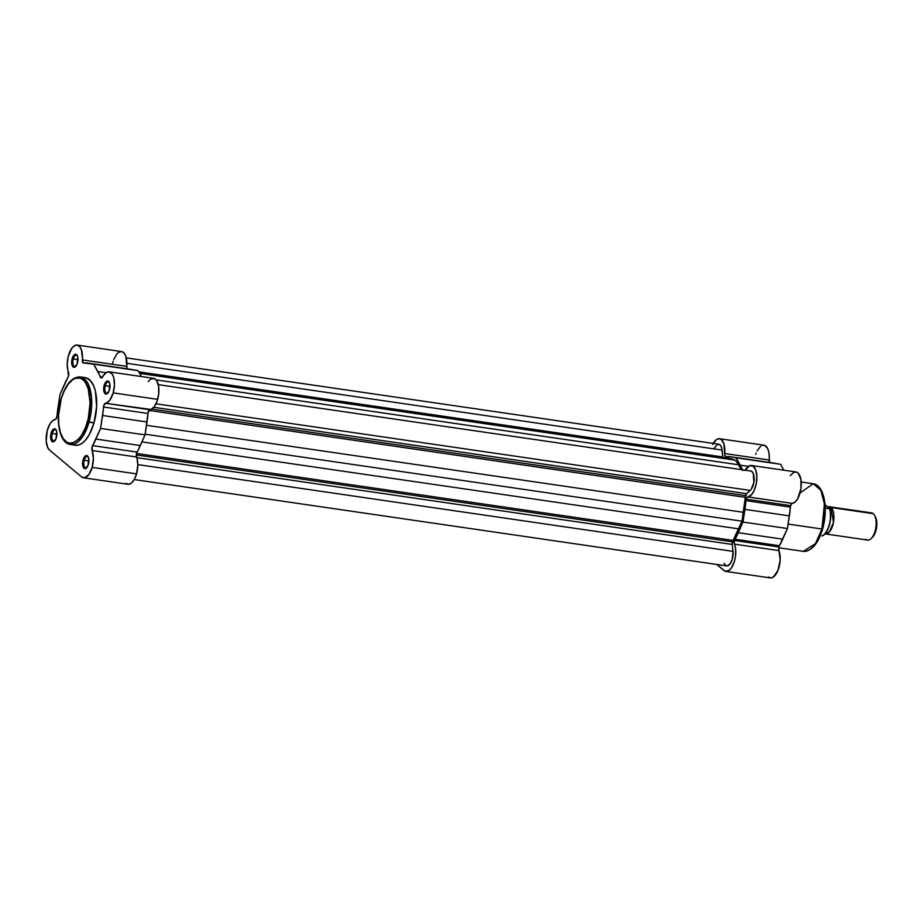 <?xml version="1.0" encoding="UTF-8"?>
<svg xmlns="http://www.w3.org/2000/svg" width="923" height="923" viewBox="0 0 923 923"><rect width="100%" height="100%" fill="white"/><g stroke="black" fill="none" stroke-linecap="round" stroke-linejoin="round"><path stroke-width="1.38" d="M75.363 445.244L78.801 444.955L82.02 443.352L85.17 440.525L89.508 434.225L93.996 422.896L87.489 421.615C85.481 431.053 75.467 449.086 65.579 441.321C55.911 432.725 57.999 408.058 61.068 399.509C63.087 390.06 73.09 372.027 82.989 379.791C92.646 388.387 90.569 413.054 87.489 421.615L89.023 422.169L91.481 397.098L87.881 383.403L80.266 376.907A34.163 15.806 98.3 0 1 89.023 422.169L93.996 422.896A34.163 15.806 -81.7 0 0 85.239 377.622L80.266 376.907C71.913 376.919 65.487 384.395 60.964 399.336L64.172 391.052L68.14 384.28L72.629 379.757L75.732 378.211L80.243 378.222L82.989 379.791L85.401 382.537L88.193 388.629L90.108 402.647L88.285 418.546L85.539 427.395L81.824 434.814L78.974 438.621L74.382 442.279L69.79 443.213L66.918 442.267L63.168 438.575L60.376 432.483L58.784 424.499L58.53 415.315L61.149 399.244M84.212 460.254A5.757 2.665 -81.7 0 0 84.166 466.253A5.757 2.665 -81.7 0 0 86.854 467.523A5.757 2.665 98.3 0 1 85.689 467.88A5.757 2.665 98.3 0 1 84.212 460.254L88.931 460.946L84.212 460.254A5.757 2.665 98.3 0 1 87.339 456.493A5.757 2.665 98.3 0 1 88.366 457.173A5.757 2.665 -81.7 0 0 84.212 460.254L83.116 459.862L84.212 460.254M88.412 464.292A6.611 3.057 98.3 0 1 86.531 467.892A6.611 3.057 98.3 0 1 83.174 467.015A6.611 3.057 98.3 0 1 83.116 459.862L82.839 465.977L83.532 467.696L85.158 468.63L88.02 465.457L88.689 458.177L87.512 455.904L85.735 455.72L83.116 459.862A6.611 3.057 98.3 0 1 88.158 456.723A6.611 3.057 98.3 0 1 88.412 464.292M105.291 385.745A5.757 2.665 -81.7 0 0 105.257 391.744A5.757 2.665 -81.7 0 0 107.945 393.002A5.757 2.665 98.3 0 1 106.768 393.36A5.757 2.665 98.3 0 1 105.291 385.745L110.01 386.425L105.291 385.745A5.757 2.665 98.3 0 1 108.429 381.984A5.757 2.665 98.3 0 1 109.456 382.664A5.757 2.665 -81.7 0 0 105.291 385.745L104.195 385.341L105.291 385.745M109.491 389.771A6.611 3.057 98.3 0 1 107.61 393.371A6.611 3.057 98.3 0 1 104.253 392.506A6.611 3.057 98.3 0 1 104.195 385.341L103.918 391.456L105.107 393.729L106.249 394.109L109.11 390.937L109.768 383.656L108.591 381.395L106.826 381.199L104.195 385.341A6.611 3.057 98.3 0 1 109.237 382.214A6.611 3.057 98.3 0 1 109.491 389.771M73.298 358.978A5.757 2.665 -81.7 0 0 73.263 364.977A5.757 2.665 -81.7 0 0 75.951 366.235A5.757 2.665 98.3 0 1 74.775 366.593A5.757 2.665 98.3 0 1 73.298 358.978L78.017 359.658L73.298 358.978A5.757 2.665 98.3 0 1 76.436 355.217A5.757 2.665 98.3 0 1 77.463 355.897A5.757 2.665 -81.7 0 0 73.298 358.978L72.202 358.574L73.298 358.978M77.497 363.004A6.611 3.057 98.3 0 1 75.617 366.604A6.611 3.057 98.3 0 1 72.259 365.739A6.611 3.057 98.3 0 1 72.202 358.574L71.925 364.689L73.102 366.962L74.255 367.342L77.105 364.17L77.774 356.889L76.597 354.628L74.832 354.432L72.202 358.574A6.611 3.057 98.3 0 1 77.244 355.447A6.611 3.057 98.3 0 1 77.497 363.004M52.219 433.498A5.757 2.665 -81.7 0 0 52.173 439.498A5.757 2.665 -81.7 0 0 54.861 440.756A5.757 2.665 98.3 0 1 53.696 441.113A5.757 2.665 98.3 0 1 52.219 433.498L56.938 434.179L52.219 433.498A5.757 2.665 98.3 0 1 55.345 429.726A5.757 2.665 98.3 0 1 56.372 430.406A5.757 2.665 -81.7 0 0 52.219 433.498L51.123 433.095L52.219 433.498M56.418 437.525A6.611 3.057 98.3 0 1 54.538 441.125A6.611 3.057 98.3 0 1 51.18 440.259A6.611 3.057 98.3 0 1 51.123 433.095L50.846 439.21L51.538 440.929L53.165 441.863L56.026 438.69L56.695 431.41L55.507 429.137L53.742 428.953L51.123 433.095A6.611 3.057 98.3 0 1 56.153 429.968A6.611 3.057 98.3 0 1 56.418 437.525M92.127 467.407A15.876 7.349 98.3 0 1 83.474 477.791A15.876 7.349 98.3 0 1 81.57 476.903L49.577 450.136L47.673 447.482L46.208 440.998L47.281 430.418L50.084 423.692L52.542 420.796L56.084 418.915L57.076 415.869A3.438 1.592 98.3 0 1 56.822 417.334A3.438 1.592 98.3 0 1 55.149 419.584A15.876 7.349 98.3 0 0 46.692 433.049A15.876 7.349 98.3 0 0 49.577 450.136L81.57 476.903L84.316 477.814L88.723 474.745L92.127 467.407L136.558 473.88L92.127 467.407L93.385 458.327L92.104 450.505A15.876 7.349 98.3 0 1 92.127 467.407M83.474 477.791L127.905 484.275A15.876 7.349 -81.7 0 0 136.558 473.88L137.815 464.811L136.408 453.874L145.038 434.895L148.049 412.789L149.907 409.766A15.876 7.349 -81.7 0 0 157.648 399.359L113.206 392.886A15.876 7.349 98.3 0 1 105.464 403.282L151.014 409.466L154.268 406.662L156.968 401.459L158.687 394.075L158.618 386.322L156.656 380.564L154.533 378.603L150.726 379.041L148.199 381.534M127.282 369.165L126.786 366.385A15.876 7.349 -81.7 0 0 121.571 351.559L77.14 345.075A15.876 7.349 98.3 0 0 68.764 354.57A15.876 7.349 98.3 0 0 68.51 372.361A3.438 1.592 98.3 0 1 68.51 376.019L67.229 364.135L68.21 356.52L71.556 348.594L74.244 345.837L77.001 345.064L79.482 346.379L81.351 349.609L83.116 362.958L93.685 364.158L101.045 377.911L106.295 372.569L108.879 371.819L112.225 374.092L113.725 377.622L114.452 384.914L113.206 392.886L109.837 400.178L103.964 405.024L100.607 428.422L92.358 446.144L92.104 450.505A3.438 1.592 98.3 0 1 92.612 445.613L137.042 452.085A3.438 1.592 -81.7 0 0 136.535 456.989L92.104 450.505L136.535 456.989A15.876 7.349 -81.7 0 1 136.558 473.88L134.47 479.141L131.724 482.798L128.758 484.287L126.001 483.375M109.133 371.842L153.576 378.326A15.876 7.349 -81.7 0 1 157.648 399.359L113.206 392.886A15.876 7.349 98.3 0 0 109.133 371.842A15.876 7.349 98.3 0 0 102.626 376.872A3.438 1.592 98.3 0 1 101.218 377.957A3.438 1.592 98.3 0 1 100.307 376.976L100.319 376.999A48.931 22.637 98.3 0 0 97.861 371.542L106.03 372.742L97.861 371.542L93.685 364.158L138.115 370.642L141.461 376.561L138.115 370.642L131.781 369.488M77.14 345.075A15.876 7.349 98.3 0 1 82.355 359.912L126.786 366.385L125.782 356.093L123.913 352.851L121.432 351.536L118.675 352.309L116.852 353.947L113.748 359.451M113.148 361.181L112.641 362.993M57.076 415.869L60.007 394.456L68.51 376.019A3.438 1.592 98.3 0 1 68.002 377.265A48.931 22.637 98.3 0 0 64.702 383.795L60.007 394.456L58.022 407.378A48.931 22.637 98.3 0 0 57.076 415.869M60.964 399.336C55.103 419.192 59.268 443.328 70.413 444.517L82.516 436.821L89.023 422.169A34.163 15.806 98.3 0 1 70.413 444.517L75.374 445.244A34.163 15.806 -81.7 0 0 93.996 422.896L96.638 406.501L95.415 391.283L93.881 386.356L90.627 380.818L86.485 377.922L83.405 377.588M100.307 376.976L102.372 377.276L100.307 376.976M87.731 363.074L132.162 369.558A48.931 22.637 -81.7 0 0 131.793 369.488L87.362 363.016A48.931 22.637 98.3 0 1 87.731 363.074M127.074 368.808A3.438 1.592 -81.7 0 1 126.786 366.385L82.355 359.912A3.438 1.592 98.3 0 0 83.474 363.12L83.485 363.12A3.438 1.592 98.3 0 0 83.728 363.108A48.931 22.637 98.3 0 1 87.362 363.016M147.968 413.469L103.538 406.997A48.931 22.637 98.3 0 1 102.591 415.488L147.022 421.973A48.931 22.637 -81.7 0 0 147.968 413.469L103.538 406.997A3.438 1.592 98.3 0 1 105.464 403.282L149.907 409.766A3.438 1.592 -81.7 0 0 147.968 413.469M140.342 445.555L95.911 439.071A48.931 22.637 98.3 0 1 92.612 445.613L137.042 452.085A48.931 22.637 -81.7 0 0 140.342 445.555L95.911 439.071L100.607 428.422L145.038 434.895L140.342 445.555M102.591 415.488L100.607 428.422L145.038 434.895L147.022 421.973L102.591 415.488M745.565 495.616L151.776 409.074L745.565 495.616A3.438 1.592 -81.7 0 0 745.299 497.335L148.972 410.412L745.299 497.335L746.615 493.69A3.438 1.592 -81.7 0 0 745.565 495.616M750.18 470.984L751.957 471.572L753.33 473.626L753.826 482.706L751.16 489.409L746.615 493.69L153.783 407.285L746.615 493.69L750.237 490.436L155.975 403.812L750.237 490.436A10.303 4.765 -81.7 0 0 754.183 479.302A10.303 4.765 -81.7 0 0 750.722 470.995L158.294 384.649M732.493 541.847L136.269 454.935L732.493 541.847A3.438 1.592 -81.7 0 0 732.251 544.443L733 551.354L137.815 464.604L733 551.354L732.251 544.443L136.777 457.646L732.251 544.443L733.104 540.417A3.438 1.592 -81.7 0 0 732.493 541.847M136.5 453.458L733.104 540.417A47.211 21.84 -81.7 0 0 738.942 528.902L141.957 441.898L738.942 528.902L741.965 521.183L733.104 540.417L136.5 453.458M134.239 479.556L726.666 565.903A10.303 4.765 -81.7 0 0 733 551.354L732.285 559.165L730.07 563.93L727.22 565.914L725.432 565.326L724.059 563.272M145.142 434.191L741.965 521.183L743.626 512.323L146.515 425.295L743.626 512.323A47.211 21.84 -81.7 0 0 745.299 497.335L741.965 521.183L145.142 434.191M738.504 464.765L156.137 379.884L738.504 464.765L735.4 460.196L738.504 464.765A47.211 21.84 -81.7 0 1 741.123 469.599L738.504 464.765M729.447 458.339L735.4 460.196L139.661 373.365L735.4 460.196L731.385 458.812L139.165 372.488L731.385 458.812A47.211 21.84 -81.7 0 0 729.505 458.35L139.05 372.281M722.905 457.462L138.808 371.854L722.836 456.977L722.086 450.066L126.913 363.316L722.086 450.066A10.303 4.765 -81.7 0 0 718.729 444.228L126.301 357.882M722.836 456.977L721.59 447.574L720.171 444.99L718.175 444.217M717.459 444.401L714.09 448.336M800.01 493.078L813.175 483.733L820.801 490.228L824.401 503.923L821.943 528.994L822.612 528.925L821.943 528.994A34.163 15.806 -81.7 0 0 813.175 483.733C824.32 484.921 828.485 509.058 822.624 528.914C818.101 543.855 811.675 551.331 803.322 551.343A34.163 15.806 -81.7 0 0 821.943 528.994L788.115 524.068L821.943 528.994L815.436 543.647L803.322 551.343L778.747 547.766M745.023 470.511L749.418 465.803L752.983 466.034L755.66 469.819L756.837 476.268L756.237 483.86L753.999 490.84L751.541 494.659L747.388 497.116L746.188 499.17A3.438 1.592 98.3 0 1 747.861 496.92L792.292 503.393A3.438 1.592 -81.7 0 0 790.619 505.642L746.188 499.17L742.992 522.049L735.008 539.24L779.439 545.724A3.438 1.592 -81.7 0 0 778.931 546.97L734.5 540.486A3.438 1.592 98.3 0 1 735.008 539.24L734.223 542.447L735.55 548.4L735.504 556.211L734.396 561.461L731.431 567.933L728.928 570.564L725.109 571.222L716.686 564.449L723.955 570.529A15.876 7.349 98.3 0 0 725.859 571.429L770.301 577.902A15.876 7.349 -81.7 0 0 778.677 568.418A15.876 7.349 -81.7 0 0 778.931 550.616L779.162 546.301L787.434 528.521L790.619 505.642L791.819 503.6L795.072 502.031L797.668 498.766L800.991 488.429L800.899 479.268L798.199 473.141L796.572 472.103L793.861 472.276L790.261 475.657M712.66 444.436L716.248 439.74L718.844 438.679L721.255 439.452L723.92 443.79L724.751 454.854L725.801 456.735L730.243 456.735L780.512 464.269L783.858 470.188L780.512 464.269L772.643 463.011M769.678 462.804L768.882 452.408L767.636 448.44L764.521 445.313L761.983 445.463M760.679 446.213L757.091 450.909M756.122 453.135L755.729 454.22M768.398 577.013L770.774 577.936L773.37 577.037L777.985 570.356L780.177 559.996L778.931 550.616L734.5 544.143A3.438 1.592 98.3 0 1 734.5 540.486L778.931 546.97A3.438 1.592 -81.7 0 0 778.931 550.616L734.5 544.143A15.876 7.349 98.3 0 1 734.246 561.945A15.876 7.349 98.3 0 1 725.859 571.429M713.202 443.432A15.876 7.349 98.3 0 1 719.536 438.713A15.876 7.349 98.3 0 1 724.74 453.539A3.438 1.592 98.3 0 0 725.87 456.747A3.438 1.592 98.3 0 0 726.124 456.747A48.931 22.637 98.3 0 1 729.758 456.654A48.931 22.637 98.3 0 1 730.243 456.735L736.081 457.796L742.703 470.615M823.304 525.672L825.127 509.784L823.212 495.766M822.405 493.493L821.47 491.451M813.994 545.758L818.182 539.678L821.597 531.706M735.008 539.24L779.439 545.724A48.931 22.637 -81.7 0 0 782.739 539.182L738.308 532.709A48.931 22.637 98.3 0 1 735.008 539.24M747.861 496.92L792.292 503.393A15.876 7.349 -81.7 0 0 801.072 487.759A15.876 7.349 -81.7 0 0 795.961 471.953L751.53 465.48A15.876 7.349 98.3 0 1 756.641 481.287A15.876 7.349 98.3 0 1 747.861 496.92M745.196 470.188A15.876 7.349 98.3 0 1 751.53 465.48M746.188 499.17L790.619 505.642A3.438 1.592 -81.7 0 0 790.365 507.108L745.934 500.635A3.438 1.592 98.3 0 1 746.188 499.17M744.942 509.392L789.373 515.876A48.931 22.637 -81.7 0 0 790.365 507.108L745.934 500.635A48.931 22.637 98.3 0 1 744.942 509.392L789.373 515.876L787.434 528.521L742.992 522.049L744.942 509.392M782.739 539.182L787.434 528.521L742.992 522.049L738.308 532.709L782.739 539.182M719.536 438.713L763.967 445.186A15.876 7.349 -81.7 0 1 769.171 460.023L724.74 453.539L769.171 460.023A3.438 1.592 -81.7 0 0 769.47 462.435M742.392 469.784A48.931 22.637 98.3 0 0 740.246 465.18L748.426 466.369L740.246 465.18L736.081 457.796L780.512 464.269L730.243 456.735L774.685 463.208A48.931 22.637 -81.7 0 0 774.189 463.127L729.758 456.654M829.708 508.573A2.792 2.377 129.9 0 0 831.012 507.512L873.216 513.661A13.73 6.357 -81.7 0 0 871.577 512.888L829.362 506.739A13.73 6.357 98.3 0 0 827.769 506.923L831.012 507.512A2.792 2.377 -50.1 0 1 829.765 508.55M869.778 513.153A13.73 6.357 98.3 0 1 873.216 513.661L831.012 507.512L833.492 522.337L829.396 531.948L825.024 533.84A13.73 6.357 98.3 0 0 825.404 533.921A13.73 6.357 98.3 0 0 833.331 523.11A13.73 6.357 98.3 0 0 831.012 507.512A13.73 6.357 98.3 0 0 829.362 506.739M825.081 533.575L827.931 529.075L829.892 522.949L830.642 516.245L830.042 510.142M829.662 508.735L825.058 504.662L829.742 508.631L825.254 508.1L829.546 508.735A16.741 7.742 98.3 0 1 829.119 525.21A16.741 7.742 98.3 0 1 821.839 535.975L822.024 535.871M822.024 535.951L821.839 535.975A16.741 7.742 -81.7 0 0 829.119 525.21A16.741 7.742 -81.7 0 0 829.546 508.735M872.223 537.521L874.312 534.74L876.423 528.464L876.735 521.587L875.131 516.442M825.404 533.921L867.608 540.07A13.73 6.357 -81.7 0 0 875.546 529.271A13.73 6.357 -81.7 0 0 873.216 513.661A13.73 6.357 98.3 0 1 874.566 515.369A13.73 6.357 98.3 0 1 871.185 538.547A13.73 6.357 98.3 0 1 865.97 539.297M871.185 538.547L872.454 537.301A12.068 5.584 -81.7 0 0 875.431 516.926L874.566 515.369M821.989 535.975C828.3 534.348 832.846 517.572 829.742 508.642L829.731 508.711M824.551 534.117A16.222 7.511 -81.7 0 0 829.558 508.423M87.177 467.246L86.531 467.892M108.268 392.725L107.61 393.371M76.274 365.958L75.617 366.604M55.184 440.479L54.538 441.125M813.175 483.733L801.233 481.991"/></g></svg>
